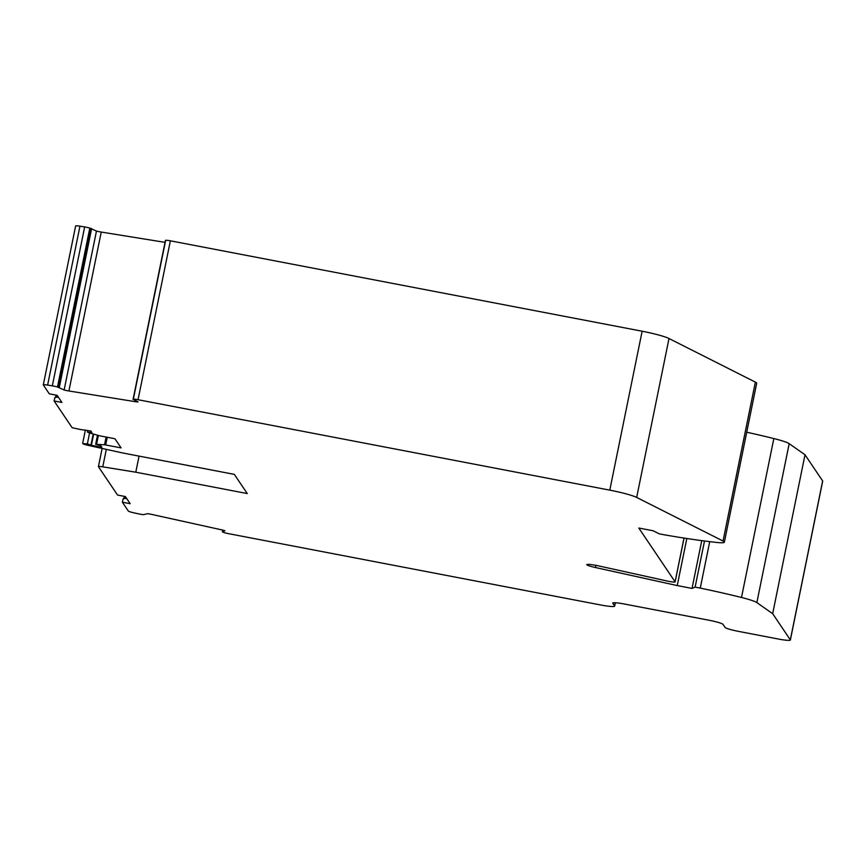 <?xml version="1.0" encoding="UTF-8"?>
<svg xmlns="http://www.w3.org/2000/svg" width="866" height="866" viewBox="0 0 866 866"><rect width="100%" height="100%" fill="white"/><g stroke="black" fill="none" stroke-linecap="round" stroke-linejoin="round"><path stroke-width="1.3" d="M57.232 395.481A77.529 8.238 -79.2 0 1 56.258 397.039A1930.866 1909.065 146 0 1 54.677 398.165A78.871 8.379 100.8 0 0 56.42 395.188M93.658 434.126L91.385 445.297L101.831 447.3L100.792 445.752L95.661 444.29L104.537 444.767L121.099 447.884L114.929 438.737L99.525 435.782L88.841 432.719L87.444 432.091L91.893 432.567L90.854 431.019L80.776 429.558M165.027 242.35L101.246 232.056A6.679 0.704 11.5 0 1 96.462 231.081L89.815 228.072A5.348 0.563 -168.5 0 0 84.662 226.935L79.953 226.178L47.619 385.089A6.679 0.704 11.5 0 0 43.3 384.883A6.679 0.704 11.5 0 0 43.322 384.969L49.297 393.824L57.124 395.318L61.941 402.463L54.103 400.958L72.149 427.717L80.787 429.59M91.385 445.297L87.369 443.847L82.898 443.663A6.679 0.704 11.5 0 0 88.31 445.405L122.853 453.005L234.329 474.373L247.265 493.555L135.789 472.197L102.762 466.85A6.679 0.704 11.5 0 0 98.421 466.633L102.123 448.447M47.619 385.089L52.328 385.846A5.348 0.563 11.5 0 1 57.492 386.983L64.127 390.003A6.679 0.704 -168.5 0 0 68.912 390.977L134.457 401.543A6.679 0.704 -168.5 0 0 138.051 401.921L133.332 399.258A5.348 0.563 11.5 0 1 138.04 399.724L609.794 490.145A26.738 2.825 11.5 0 1 636.672 497.441L723.034 541.034A22.722 2.403 11.5 0 1 724.355 542.192A22.722 2.403 11.5 0 1 716.431 542.419A126.988 13.423 11.5 0 1 664.742 534.874L659.178 533.813L653.17 530.782L638.816 528.033L675.09 581.844A6.679 0.704 11.5 0 1 675.112 581.93A6.679 0.704 11.5 0 1 667.415 581.075L599.131 566.007A10.695 1.126 -168.5 0 0 586.812 564.632A10.695 1.126 -168.5 0 0 595.451 567.533L677.244 585.578L692.031 588.415L695.117 587.126L700.269 588.111A126.988 13.423 11.5 0 1 741.502 597.475A26.738 2.825 11.5 0 1 756.852 602.595L772.667 613.68L790.322 639.866A13.369 1.407 11.5 0 1 790.366 640.028A13.369 1.407 11.5 0 1 778.393 639.032L738.557 631.39A12.676 1.342 11.5 0 1 725.113 627.449L723.034 624.375A13.369 1.407 11.5 0 0 708.864 620.208L624.722 604.078A13.369 1.407 -168.5 0 0 612.738 603.082A13.369 1.407 -168.5 0 0 612.792 603.245L614.6 605.929A15.772 1.667 11.5 0 1 614.654 606.124A15.772 1.667 11.5 0 1 600.517 604.944L228.299 533.608A5.348 0.563 11.5 0 1 222.93 532.146L222.421 531.8L224.911 530.761A6.679 0.704 -168.5 0 0 220.83 529.667L152.21 514.523A6.679 0.704 -168.5 0 0 147.512 513.679L143.561 514.664A5.348 0.563 11.5 0 1 138.636 513.874L133.71 512.78A6.679 0.704 11.5 0 1 128.33 511.048L122.366 502.193L130.192 503.698L125.375 496.554L117.549 495.06L98.443 466.72A6.679 0.704 11.5 0 1 98.421 466.633M79.953 226.178A6.679 0.704 -168.5 0 0 75.634 225.972A6.679 0.704 -168.5 0 0 75.656 226.048M724.355 542.192L756.689 383.27A22.722 2.403 -168.5 0 0 755.368 382.123L669.007 338.519A26.738 2.825 -168.5 0 0 642.128 331.223L170.375 240.813A5.348 0.563 -168.5 0 0 165.666 240.337L165.438 240.488M790.366 640.028L822.7 481.117A13.369 1.407 -168.5 0 0 822.657 480.955L805.001 454.769L789.186 443.673A26.738 2.825 -168.5 0 0 773.836 438.553A126.988 13.423 -168.5 0 0 746.73 432.221M58.585 397.483L56.258 397.039M54.677 398.165L54.103 400.958M126.837 498.719L124.52 498.275A1930.866 1909.065 146 0 1 122.929 499.401A78.871 8.379 100.8 0 0 124.672 496.424M125.483 496.716A77.529 8.238 -79.2 0 1 124.52 498.275M701.752 540.633L692.031 588.415M704.502 541.001L695.117 587.126M700.269 588.111L709.719 541.651M686.825 538.5L677.244 585.578M805.001 454.769L772.667 613.68M85.398 429.969L82.671 443.338M64.127 390.003L96.462 231.081M122.366 502.193L122.929 499.401M139.058 456.111L135.789 472.197M91.211 431.549L91.038 432.394M134.457 401.543L134.717 400.244M165.449 240.434L133.115 399.345M133.332 399.258L165.666 240.337M98.356 435.511L96.581 444.204M104.537 444.767L106.107 437.049M107.254 437.265L105.695 444.929M614.6 605.929L615.25 602.768M222.757 530.122L222.421 531.8M52.328 385.846L84.662 226.935M89.815 228.072L57.492 386.983M675.09 581.844L683.999 538.067M595.895 565.346L595.451 567.533M773.836 438.553L741.502 597.475M789.186 443.673L756.852 602.595M87.369 443.847L89.588 432.935M93.203 433.996L91.017 444.745M101.246 232.056L68.912 390.977M59.289 387.557L91.612 228.635M609.794 490.145L642.128 331.223M170.375 240.813L138.04 399.724M669.007 338.519L636.672 497.441M58.704 387.34L91.038 228.429M790.322 639.866L822.657 480.955M723.034 541.034L755.368 382.123M106.323 449.367L102.762 466.85M87.444 432.091L87.78 430.424M133.083 399.378L165.417 240.456M95.661 444.29L97.501 435.262M614.654 606.124L615.336 602.768M222.389 531.832L222.735 530.122M43.3 384.883L75.634 225.972M675.112 581.93L684.043 538.078"/></g></svg>
